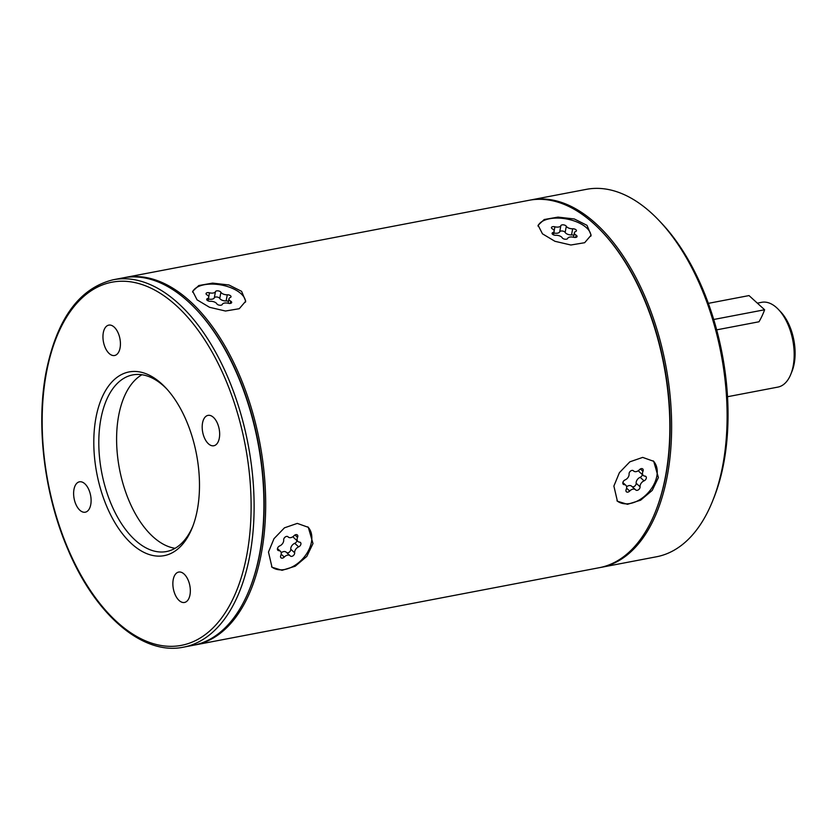 <?xml version="1.0" encoding="UTF-8"?>
<svg xmlns="http://www.w3.org/2000/svg" width="836" height="836" viewBox="0 0 836 836"><rect width="100%" height="100%" fill="white"/><g stroke="black" fill="none" stroke-linecap="round" stroke-linejoin="round"><path stroke-width="1.25" d="M161.62 383.766A93.517 50.745 79.2 0 1 165.455 387.528A93.517 50.745 79.2 0 1 192.249 527.746A93.517 50.745 79.2 0 1 131.67 543.808A93.517 50.745 79.2 0 1 95.962 417.697A93.517 50.745 79.2 0 1 161.62 383.766M213.399 417.331A15.466 8.391 79.2 0 1 219.659 433.748A15.466 8.391 79.2 0 1 213.828 445.755A15.466 8.391 79.2 0 1 208.446 443.801A15.466 8.391 79.2 0 1 202.187 427.384A15.466 8.391 79.2 0 1 208.018 415.377A15.466 8.391 79.2 0 1 213.399 417.331M184.077 574.029A15.466 8.391 79.2 0 1 190.336 590.435A15.466 8.391 79.2 0 1 184.505 602.453A15.466 8.391 79.2 0 1 179.123 600.499A15.466 8.391 79.2 0 1 172.864 584.082A15.466 8.391 79.2 0 1 178.695 572.064A15.466 8.391 79.2 0 1 184.077 574.029M84.833 483.772A15.466 8.391 79.2 0 1 91.103 500.189A15.466 8.391 79.2 0 1 85.262 512.196A15.466 8.391 79.2 0 1 79.88 510.242A15.466 8.391 79.2 0 1 73.62 493.825A15.466 8.391 79.2 0 1 79.462 481.818A15.466 8.391 79.2 0 1 84.833 483.772M114.166 327.085A15.466 8.391 79.2 0 1 120.426 343.491A15.466 8.391 79.2 0 1 114.584 355.509A15.466 8.391 79.2 0 1 109.213 353.544A15.466 8.391 79.2 0 1 102.953 337.138A15.466 8.391 79.2 0 1 108.784 325.12A15.466 8.391 79.2 0 1 114.166 327.085M192.844 526.199A89.922 48.801 79.2 0 1 166.489 551.541A89.922 48.801 79.2 0 1 135.213 540.16A89.922 48.801 79.2 0 1 98.815 444.742A89.922 48.801 79.2 0 1 132.736 374.904A89.922 48.801 79.2 0 1 164.013 386.274A89.922 48.801 79.2 0 1 166.573 388.74M175.1 548.301A89.922 48.801 79.2 0 1 153.019 536.764A89.922 48.801 79.2 0 1 116.956 449.517A89.922 48.801 79.2 0 1 141.932 374.737M529.94 200.128A187.034 101.501 79.2 0 1 530.829 199.95A187.034 101.501 79.2 0 1 595.88 223.62A187.034 101.501 79.2 0 1 667.295 475.841A187.034 101.501 79.2 0 1 601.042 567.372A187.034 101.501 79.2 0 1 600.143 567.529M530.829 199.95L586.318 189.354A187.034 101.501 79.2 0 1 659.04 220.526A187.034 101.501 79.2 0 1 722.785 465.234A187.034 101.501 79.2 0 1 712.627 500.963A187.034 101.501 79.2 0 1 656.532 556.766L601.042 567.372M113.32 279.736L123.111 277.865A187.034 101.501 79.2 0 1 188.163 301.535A187.034 101.501 79.2 0 1 195.833 309.048A187.034 101.501 79.2 0 1 259.578 553.756A187.034 101.501 79.2 0 1 249.421 589.485A187.034 101.501 79.2 0 1 193.325 645.277L183.533 647.158A187.034 101.501 -100.8 0 0 249.786 555.626A187.034 101.501 -100.8 0 0 221.216 362.887A187.034 101.501 -100.8 0 0 113.32 279.736C79.326 288.023 56.921 318.756 46.116 371.936C35.823 425.252 44.224 494.243 67.632 548.74C94.97 614.596 142.674 655.8 183.533 647.158M124 277.709A187.034 101.501 79.2 0 1 124.888 277.531A187.034 101.501 79.2 0 1 189.95 301.19A187.034 101.501 79.2 0 1 261.354 553.411A187.034 101.501 79.2 0 1 195.101 644.943A187.034 101.501 79.2 0 1 194.213 645.099M268.481 552.053L273.999 538.677L284.449 527.829L297.282 523.399L308.306 527.317L312.988 543.546L306.833 556.4L295.202 566.223L282.077 570.319L272.003 567.236L268.481 552.053M613.885 486.05L619.403 472.664L629.853 461.827L642.685 457.396L653.71 461.315L658.392 477.544L652.226 490.398L640.606 500.21L627.47 504.317L617.407 501.224L613.885 486.05M124.888 277.531L529.042 200.295A187.034 101.501 79.2 0 1 594.103 223.954A187.034 101.501 79.2 0 1 601.763 231.478A187.034 101.501 79.2 0 1 665.508 476.186A187.034 101.501 79.2 0 1 655.361 511.914A187.034 101.501 79.2 0 1 599.255 567.707L195.101 644.943M586.987 225.323L591.125 235.177L584.657 242.712L570.873 245.011L554.926 241.29L542.47 233.829L538.091 225.26L544.215 219.523L558.02 217.109L574.322 218.969L586.987 225.323M241.583 291.325L245.721 301.19L239.253 308.714L225.469 311.023L209.522 307.293L197.066 299.831L192.688 291.262L198.811 285.525L212.616 283.111L228.918 284.971L241.583 291.325M590.885 236.139A26.971 13.271 -169.4 0 0 586.517 227.779A26.971 13.271 10.6 0 0 558.782 218.102A26.971 13.271 10.6 0 0 538.008 226.117M553.495 234.864L554.163 231.279A4.974 2.445 10.6 0 1 552.847 232.565A2.842 1.4 10.6 0 0 552.094 233.307A2.842 1.4 10.6 0 0 555.846 235.292A4.974 2.445 10.6 0 1 562.22 237.811A2.842 1.4 10.6 0 0 565.073 239.221A2.842 1.4 10.6 0 0 567.675 238.417A4.974 2.445 10.6 0 1 573.642 237.278A2.842 1.4 10.6 0 0 577.08 236.515A2.842 1.4 10.6 0 0 576.098 235.156L575.67 237.414M554.163 231.279A4.974 2.445 10.6 0 0 552.439 228.907A2.842 1.4 10.6 0 1 551.447 227.559A2.842 1.4 10.6 0 1 554.895 226.796A4.974 2.445 10.6 0 0 560.862 225.647A2.842 1.4 10.6 0 1 563.454 224.853A2.842 1.4 10.6 0 1 566.306 226.263A4.974 2.445 10.6 0 0 572.681 228.771A2.842 1.4 10.6 0 1 576.432 230.767A2.842 1.4 10.6 0 1 575.68 231.499A4.974 2.445 10.6 0 0 574.363 232.795A4.974 2.445 10.6 0 0 576.098 235.156M573.883 235.365A2.842 1.4 10.6 0 0 571.531 234.926A4.974 2.445 -169.4 0 1 565.157 232.418A2.842 1.4 10.6 0 0 562.304 231.008A2.842 1.4 10.6 0 0 559.702 231.802A4.974 2.445 -169.4 0 1 553.85 232.972M245.481 302.141A26.971 13.271 -169.4 0 0 241.123 293.791A26.971 13.271 10.6 0 0 213.379 284.115A26.971 13.271 10.6 0 0 192.604 292.13M228.124 303.259L228.959 298.797A4.974 2.445 10.6 0 1 230.276 297.511A2.842 1.4 10.6 0 0 231.029 296.77A2.842 1.4 10.6 0 0 227.287 294.784A4.974 2.445 10.6 0 1 220.903 292.266A2.842 1.4 10.6 0 0 218.06 290.855A2.842 1.4 10.6 0 0 215.458 291.659A4.974 2.445 10.6 0 1 209.491 292.799A2.842 1.4 10.6 0 0 206.043 293.561A2.842 1.4 10.6 0 0 207.035 294.92A4.974 2.445 10.6 0 1 208.77 297.282A4.974 2.445 10.6 0 1 207.443 298.577A2.842 1.4 10.6 0 0 206.691 299.309A2.842 1.4 10.6 0 0 210.442 301.294A4.974 2.445 10.6 0 1 216.827 303.813A2.842 1.4 10.6 0 0 219.669 305.224A2.842 1.4 10.6 0 0 222.271 304.419A4.974 2.445 10.6 0 1 228.238 303.28A2.842 1.4 10.6 0 0 231.676 302.517A2.842 1.4 10.6 0 0 230.694 301.169L230.266 303.426M228.959 298.797A4.974 2.445 10.6 0 0 230.694 301.169M228.479 301.368A2.842 1.4 10.6 0 0 226.128 300.939A4.974 2.445 -169.4 0 1 219.753 298.421A2.842 1.4 10.6 0 0 216.9 297.01A2.842 1.4 10.6 0 0 214.309 297.815A4.974 2.445 -169.4 0 1 208.446 298.985M601.763 231.478L602.442 232.189A185.947 100.916 79.2 0 1 655.717 511.005L655.361 511.914M659.04 220.526L661.276 222.898A183.439 99.547 79.2 0 1 723.798 462.893A183.439 99.547 79.2 0 1 713.839 497.942L712.627 500.963M757.343 303.144L761.69 302.308A43.158 23.418 79.2 0 1 778.473 309.508A43.158 23.418 79.2 0 1 793.186 365.98A43.158 23.418 79.2 0 1 790.835 374.225A43.158 23.418 79.2 0 1 777.898 387.099L727.519 396.724M716.682 329.854L758.994 321.776A57.548 39.177 132.3 0 0 764.616 309.759L713.714 319.488M778.473 309.508L780.719 311.87A39.564 21.475 79.2 0 1 794.2 363.639A39.564 21.475 79.2 0 1 792.047 371.194L790.835 374.225M764.616 309.759L749.025 295.578L708.343 303.353M195.833 309.048L196.502 309.759A185.947 100.916 79.2 0 1 249.786 588.575L249.421 589.485M307.784 526.868A26.971 18.361 132.3 0 1 311.431 542.136A26.971 18.361 -47.7 0 1 294.648 565.512A26.971 18.361 -47.7 0 1 271.543 566.787M287.772 536.607L288.263 537.046A4.974 3.386 132.3 0 1 288.075 536.858A2.842 1.933 132.3 0 0 287.971 536.754A2.842 1.933 132.3 0 0 285.201 537.036A2.842 1.933 132.3 0 0 283.686 539.983A4.974 3.386 132.3 0 1 279.694 545.918A2.842 1.933 132.3 0 0 277.636 548.008A2.842 1.933 132.3 0 0 277.886 550.276A2.842 1.933 132.3 0 0 278.816 550.642L277.437 549.388M288.263 537.046A4.974 3.386 132.3 0 0 294.042 535.719A2.842 1.933 132.3 0 1 297.355 534.967A2.842 1.933 132.3 0 1 297.553 537.329A4.974 3.386 132.3 0 0 297.909 541.477A4.974 3.386 132.3 0 0 299.539 542.125A2.842 1.933 132.3 0 1 300.458 542.491A2.842 1.933 132.3 0 1 300.709 544.769A2.842 1.933 132.3 0 1 298.651 546.859A4.974 3.386 132.3 0 0 294.659 552.784A2.842 1.933 132.3 0 1 293.154 555.731A2.842 1.933 132.3 0 1 290.374 556.013A2.842 1.933 132.3 0 1 290.27 555.909A4.974 3.386 132.3 0 0 290.082 555.721A4.974 3.386 132.3 0 0 284.303 557.048A2.842 1.933 132.3 0 1 281 557.8A2.842 1.933 132.3 0 1 280.791 555.438A4.974 3.386 132.3 0 0 280.436 551.29A4.974 3.386 132.3 0 0 278.816 550.642M297.909 541.477L294.011 537.935A4.974 3.386 -47.7 0 1 293.237 536.472M286.675 552.617A2.842 1.933 132.3 0 0 289.392 552.073A2.842 1.933 132.3 0 0 290.761 549.242A4.974 3.386 -47.7 0 1 294.753 543.306A2.842 1.933 132.3 0 0 296.989 540.641M281.22 552.753A4.974 3.386 -47.7 0 1 286.184 552.168A4.974 3.386 -47.7 0 1 286.372 552.356M653.188 460.866A26.971 18.361 132.3 0 1 656.835 476.123A26.971 18.361 -47.7 0 1 640.052 499.51A26.971 18.361 -47.7 0 1 616.947 500.785M633.176 470.595L633.667 471.044A4.974 3.386 132.3 0 1 633.479 470.856A2.842 1.933 132.3 0 0 633.375 470.752A2.842 1.933 132.3 0 0 630.595 471.034A2.842 1.933 132.3 0 0 629.09 473.981A4.974 3.386 132.3 0 1 625.098 479.906A2.842 1.933 132.3 0 0 623.039 481.996A2.842 1.933 132.3 0 0 623.29 484.274A2.842 1.933 132.3 0 0 624.22 484.64L622.83 483.386M633.667 471.044A4.974 3.386 132.3 0 0 639.446 469.717A2.842 1.933 132.3 0 1 642.748 468.954A2.842 1.933 132.3 0 1 642.957 471.326A4.974 3.386 132.3 0 0 643.312 475.475A4.974 3.386 132.3 0 0 644.932 476.112A2.842 1.933 132.3 0 1 645.862 476.478A2.842 1.933 132.3 0 1 646.113 478.756A2.842 1.933 132.3 0 1 644.054 480.846A4.974 3.386 132.3 0 0 640.062 486.782A2.842 1.933 132.3 0 1 638.558 489.718A2.842 1.933 132.3 0 1 635.778 490.011A2.842 1.933 132.3 0 1 635.673 489.896A4.974 3.386 132.3 0 0 635.485 489.708A4.974 3.386 132.3 0 0 629.707 491.035A2.842 1.933 132.3 0 1 626.404 491.798A2.842 1.933 132.3 0 1 626.195 489.426A4.974 3.386 132.3 0 0 625.84 485.277A4.974 3.386 132.3 0 0 624.22 484.64M643.312 475.475L639.415 471.932A4.974 3.386 -47.7 0 1 638.641 470.459M632.079 486.615A2.842 1.933 132.3 0 0 634.796 486.061A2.842 1.933 132.3 0 0 636.165 483.229A4.974 3.386 -47.7 0 1 640.157 477.304A2.842 1.933 132.3 0 0 642.393 474.639M626.613 486.751A4.974 3.386 -47.7 0 1 631.588 486.165A4.974 3.386 -47.7 0 1 631.776 486.353M46.45 372.668A184.871 100.32 -100.8 0 0 117.04 621.984A184.871 100.32 -100.8 0 0 246.829 554.905A184.871 100.32 -100.8 0 0 176.25 305.589A184.871 100.32 -100.8 0 0 46.45 372.668M552.847 232.565L552.533 234.258M554.895 226.796L554.153 230.746M560.862 225.647L559.702 231.802M566.306 226.263L565.157 232.418M572.681 228.771L571.531 234.926M209.491 292.799L208.749 296.749M215.458 291.659L214.309 297.815M220.903 292.266L219.753 298.421M227.287 294.784L226.128 300.939M207.443 298.577L207.129 300.27M297.553 537.329L294.972 534.988M298.651 546.859L294.753 543.306M294.659 552.784L290.761 549.242M284.303 557.048L281.189 554.216M642.957 471.326L640.376 468.975M644.054 480.846L640.157 477.304M640.062 486.782L636.165 483.229M629.707 491.035L626.592 488.203M573.527 237.246L574.363 232.795M208.091 300.866L208.77 297.282M286.184 552.168L290.082 555.721M277.458 548.583L280.436 551.29M631.588 486.165L635.485 489.708M622.862 482.571L625.84 485.277"/></g></svg>
